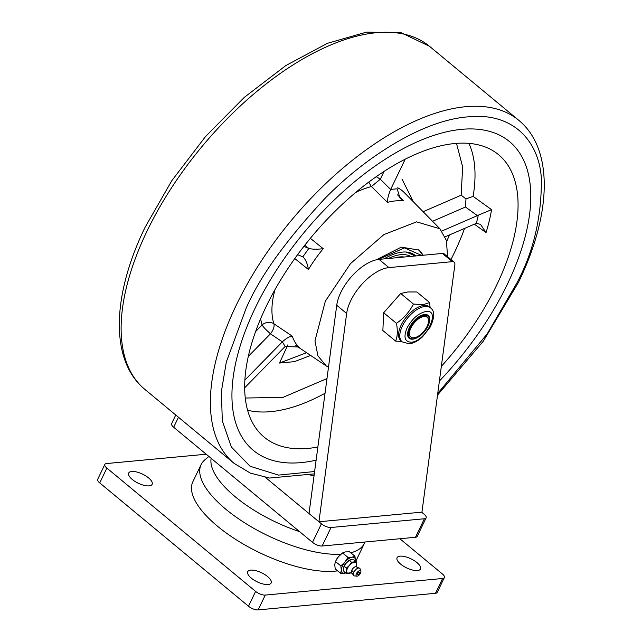 <?xml version="1.0" encoding="UTF-8"?>
<svg xmlns="http://www.w3.org/2000/svg" width="642" height="642" viewBox="0 0 642 642"><rect width="100%" height="100%" fill="white"/><g stroke="black" fill="none" stroke-linecap="round" stroke-linejoin="round"><path stroke-width="0.96" d="M265.451 477.431L321.409 523.824A7.431 2.873 25.7 0 0 331.039 527.499L424.394 518.76A7.431 2.873 25.7 0 0 426.127 517.869A7.431 2.873 25.7 0 0 424.097 514.21L421.625 512.156M175.764 415.005L171.631 423.592A7.431 2.873 25.7 0 0 173.661 427.251L312.502 542.346A7.431 2.873 25.7 0 0 322.123 546.021L415.478 537.282A7.431 2.873 25.7 0 0 417.212 536.391L426.127 517.869M318.938 521.769L309.019 513.552L336.737 305.271A37.148 18.522 -50.3 0 1 379.029 259.376L442.426 253.446A7.431 3.708 -50.3 0 1 444.192 253.895L454.111 262.121A7.431 3.708 -50.3 0 1 454.857 264.833L421.938 512.131L318.938 521.769L346.656 313.497A37.148 18.522 -50.3 0 1 388.94 267.602L452.337 261.663A7.431 3.708 -50.3 0 1 454.111 262.121M208.867 456.438L204.886 459.808A90.642 35.061 25.7 0 0 201.106 464.615A90.642 35.061 25.7 0 0 225.84 509.25A90.642 35.061 25.7 0 0 340.878 554.247M337.588 570.842A90.642 35.061 -154.3 0 1 217.622 526.32A90.642 35.061 -154.3 0 1 192.889 481.677L201.106 464.615M350.741 552.81A90.642 35.061 25.7 0 0 364.463 543.228L356.246 560.297A90.642 35.061 -154.3 0 1 355.732 561.269M364.463 543.228A90.642 35.061 25.7 0 0 364.977 542.009M360.852 571.203L360.082 568.852A4.743 2.271 128.9 0 0 359.857 568.435L355.901 566.645A3.94 1.886 128.9 0 0 355.764 566.653A3.94 1.886 128.9 0 0 351.784 570.208A3.94 1.886 128.9 0 0 351.343 572.287L353.919 575.778A4.743 2.271 128.9 0 0 354.376 575.906L356.84 576.171A3.346 1.605 128.9 0 0 357.137 576.171A3.346 1.605 128.9 0 0 359.881 574.189A3.346 1.605 128.9 0 0 360.852 571.203A3.346 1.605 128.9 0 0 359.817 570.61A3.346 1.605 128.9 0 0 356.543 573.41A3.346 1.605 128.9 0 0 356.84 576.171M359.857 568.435A4.743 2.271 128.9 0 0 358.605 568.018A4.743 2.271 128.9 0 0 353.806 572.303A4.743 2.271 128.9 0 0 353.919 575.778M352.065 573.162L350.155 573.017A6.685 3.202 -51.1 0 1 348.903 573.37A6.685 3.202 -51.1 0 1 346.696 571.011A6.685 3.202 -51.1 0 1 349.376 565.458A6.685 3.202 -51.1 0 1 354.248 562.256A6.685 3.202 -51.1 0 1 356.454 564.615A6.685 3.202 -51.1 0 1 356.374 565.241M359.071 572.15A1.485 0.714 -51.1 0 1 359.408 572.231A1.485 0.714 -51.1 0 1 359.231 573.563A1.485 0.714 -51.1 0 1 357.883 574.622A1.485 0.714 -51.1 0 1 357.546 574.542A1.485 0.714 -51.1 0 1 357.73 573.218A1.485 0.714 -51.1 0 1 359.071 572.15M356.374 565.321L356.206 561.646L351.487 562.207L349.376 565.458L346.447 568.05L346.696 571.011L346.134 573.322L350.853 572.76M346.134 573.322L343.903 571.524L343.655 568.555L344.216 566.244L346.447 568.05M351.487 562.207L349.256 560.41L351.206 559.8L353.975 559.848L356.206 561.646M349.256 560.41L346.327 563.002L344.216 566.244M347.675 561.646A6.685 3.202 128.9 0 0 347.555 561.75A6.685 3.202 128.9 0 0 346.327 563.002A6.685 3.202 128.9 0 0 344.802 565.161A6.685 3.202 128.9 0 0 344.746 565.265M131.738 471.485A13 5.032 -154.3 0 1 145.806 475.915A13 5.032 -154.3 0 1 152.13 484.317A13 5.032 -154.3 0 1 149.088 485.874A13 5.032 -154.3 0 1 135.021 481.436A13 5.032 -154.3 0 1 128.697 473.042A13 5.032 -154.3 0 1 131.738 471.485M250.749 570.136A13 5.032 -154.3 0 1 264.817 574.566A13 5.032 -154.3 0 1 271.141 582.968A13 5.032 -154.3 0 1 268.099 584.525A13 5.032 -154.3 0 1 254.031 580.087A13 5.032 -154.3 0 1 247.708 571.693A13 5.032 -154.3 0 1 250.749 570.136M400.11 556.157A13 5.032 -154.3 0 1 414.178 560.586A13 5.032 -154.3 0 1 420.502 568.989A13 5.032 -154.3 0 1 417.461 570.537A13 5.032 -154.3 0 1 403.393 566.108A13 5.032 -154.3 0 1 397.069 557.705A13 5.032 -154.3 0 1 400.11 556.157M104.839 464.431L97.712 479.253A7.431 2.873 25.7 0 0 99.735 482.912L248.494 606.225A7.431 2.873 25.7 0 0 258.124 609.9L435.493 593.296A7.431 2.873 25.7 0 0 437.226 592.406L444.36 577.591A7.431 2.873 -154.3 0 1 442.619 578.482L265.258 595.086A7.431 2.873 -154.3 0 1 255.628 591.41L106.869 468.09A7.431 2.873 -154.3 0 1 104.839 464.431A7.431 2.873 -154.3 0 1 106.58 463.548L206.194 454.223M399.878 538.742L442.33 573.932A7.431 2.873 -154.3 0 1 444.36 577.591M310.303 475L314.042 475.786A26.747 10.344 -154.3 0 1 310.303 475A26.747 10.344 -154.3 0 1 310.134 474.952M507.397 284.133A200.609 100 -50.3 0 1 439.385 381.043A200.609 100 -50.3 0 0 507.397 284.133A200.609 100 -50.3 0 0 511.658 143.479A200.609 100 -50.3 0 1 507.397 284.133M316.121 460.162A200.609 100 -50.3 0 1 255.717 452.217A200.609 100 -50.3 0 1 255.339 307.719A200.609 100 -50.3 0 1 511.658 143.479L511.658 143.479A200.609 100 -50.3 0 0 255.339 307.719A200.609 100 -50.3 0 0 255.717 452.217L255.717 452.217A200.609 100 -50.3 0 0 316.121 460.162M474.31 224.154L486.042 232.597L480.513 224.379L476.364 223.328L478.338 215.15L491.571 209.669L473.114 196.372L465.988 198.948L461.165 195.208L462.641 166.944L456.47 143.286M317.878 446.976A183.516 91.485 -50.3 0 1 260.853 434.096A183.516 91.485 -50.3 0 1 266.077 306.715A183.516 91.485 -50.3 0 1 494.797 151.881A183.516 91.485 -50.3 0 1 496.659 285.136A183.516 91.485 -50.3 0 1 441.335 366.389M328.487 367.256L326.24 365.924L317.959 355.901L314.957 340.886L325.342 301.17L350.524 263.589L383.884 234.595L416.578 221.859L439.939 228.777L446.399 240.485L447.57 256.696M297.84 346.528L299.357 347.555L298.61 347.017L285.144 346.487L282.352 341.857C286.525 338.093 289.855 336.207 292.327 336.199L273.917 323.785C274.559 326.666 273.404 330.012 270.442 333.832L248.326 356.39M376.212 259.841L401.322 247.122L419.306 250.163L423.287 255.235M245.3 398.024L283.042 397.366L326.987 378.547M465.988 198.948L465.45 207.029L477.391 215.624L478.338 215.15M476.364 223.328L445.147 236.802M310.648 355.451L294.437 361.647L279.503 363.043L287.905 344.794M285.144 346.487L244.706 387.744M282.303 341.905L244.907 380.056M282.352 341.857L270.442 333.832L265.523 329.194A8.916 1.276 -135.6 0 1 262.056 324.964A8.916 7.375 161.8 0 1 273.917 323.785A94.326 47.018 129.7 0 1 275.041 289.534M294.774 258.541L308.409 269.496C307.414 263.372 305.56 259.159 302.847 256.864L297.591 254.641M302.815 256.848L308.818 248.454L303.859 246.351M310.319 238.286L323.207 248.679C317.317 249.441 312.518 249.369 308.818 248.454L304.765 245.188M384.141 171.262L380.305 179.214L390.641 189.462L405.271 159.055M390.665 189.398L397.189 188.82L400.022 198.137L403.593 200.858A92.111 45.919 129.7 0 0 387.415 202.374C387.431 198.884 388.506 194.574 390.641 189.462M423.126 211.708L461.165 195.208M441.881 231.024L477.391 215.624M279.503 363.043L306.563 352.707M303.449 257.241L302.847 256.864M368.725 182.023L371.164 186.268L387.415 202.374M376.18 176.622L380.305 179.214L371.437 186.549A94.326 47.018 129.7 0 0 355.379 192.624M397.583 194.895L403.593 200.858M384.052 258.911A52.748 26.298 -50.3 0 1 415.743 255.941M415.366 255.973L406.201 252.033M388.241 258.517A49.33 24.589 -50.3 0 1 410.679 256.415M404.308 257.009A46.633 23.248 129.7 0 0 394.613 257.915M413.368 338.864A14.116 7.038 -50.3 0 1 410.142 327.958A14.116 7.038 -50.3 0 1 424.659 315.399A14.116 7.038 -50.3 0 1 429.498 320.823A14.116 7.038 -50.3 0 1 414.756 338.607A14.116 7.038 -50.3 0 1 413.368 338.864M343.663 568.483A6.46 3.09 -51.1 0 1 344.425 565.698A6.46 3.09 -51.1 0 1 344.778 565.04A6.46 3.09 -51.1 0 1 347.434 561.75A6.46 3.09 -51.1 0 1 348.983 560.602M355.387 560.988A9.662 4.622 128.9 0 0 355.435 560.386A9.662 4.622 128.9 0 0 352.033 557.232A9.662 4.622 128.9 0 0 344.979 562.079A9.662 4.622 128.9 0 0 341.319 570.08A9.662 4.622 128.9 0 0 344.722 573.226A9.662 4.622 128.9 0 0 345.709 572.977M355.435 560.386L354.93 556.189L352.033 557.232L347.956 557.328L344.979 562.079L340.822 565.891L341.319 570.08L340.645 573.314L335.228 568.94L334.731 564.751L335.397 561.509L338.382 556.758A9.662 4.622 128.9 0 0 336.392 559.615A9.662 4.622 128.9 0 0 336.32 559.76M340.525 554.56A9.662 4.622 128.9 0 0 340.364 554.696A9.662 4.622 128.9 0 0 338.382 556.758L342.539 552.947L345.436 551.903L349.513 551.815L354.93 556.189M340.645 573.314L345.741 573.001M340.822 565.891L335.397 561.509M347.956 557.328L342.539 552.947M411.265 342.202C425.839 341.648 441.439 309.227 426.055 311.474C418.576 313.103 412.244 318.592 407.044 327.926C403.32 337.122 404.733 341.881 411.265 342.202M401.643 341.456L395.608 341.103C397.558 336.568 397.831 330.646 396.443 323.335C403.77 318.304 409.444 311.876 413.44 304.059L423.198 304.685L429.61 302.543L430.1 307.598M417.894 337.275A14.862 7.407 -50.3 0 1 412.718 339.185A14.862 7.407 -50.3 0 1 407.622 333.479A14.862 7.407 -50.3 0 1 423.142 314.765A14.862 7.407 -50.3 0 1 424.603 314.492A14.862 7.407 -50.3 0 1 428.768 324.154M395.608 341.103L382.857 330.526L383.683 312.766L400.688 293.482L407.839 291.958L416.851 291.974L429.61 302.543M400.688 293.482L413.44 304.059M383.683 312.766L396.443 323.335M413.873 337.804A12.848 6.404 -50.3 0 1 410.816 337.026A12.848 6.404 -50.3 0 1 412.333 325.422A12.848 6.404 -50.3 0 1 424.153 316.458A12.848 6.404 -50.3 0 1 427.211 317.236A12.848 6.404 -50.3 0 1 425.694 328.84A12.848 6.404 -50.3 0 1 413.873 337.804M343.663 569.711A6.685 3.202 -51.1 0 1 344.289 565.714A6.685 3.202 -51.1 0 1 352.041 559.744A6.685 3.202 -51.1 0 0 344.289 565.714A6.685 3.202 -51.1 0 0 343.663 569.711M424.394 518.76L415.478 537.282M331.039 527.499L322.123 546.021M321.409 523.824L312.502 542.346M178.468 417.252L173.661 427.251M442.426 253.446L452.337 261.663M379.029 259.376L388.94 267.602M336.737 305.271L346.656 313.497M211.162 458.34A84.752 32.782 25.7 0 0 235.341 496.852A84.752 32.782 25.7 0 0 299.549 531.616M351.784 570.208A4.831 1.87 -154.3 0 0 353.148 571.821A4.831 1.87 25.7 0 0 353.806 572.303M442.619 578.482L435.493 593.296M265.258 595.086L258.124 609.9M255.628 591.41L248.494 606.225M106.869 468.09L99.735 482.912M450.965 259.512A178.38 88.925 129.7 0 0 454.239 252.94A178.38 88.925 129.7 0 0 464.559 228.383M446.663 241.52L449.472 234.924M486.042 232.597A180.587 90.024 129.7 0 0 491.571 209.669M473.114 196.372A178.38 88.925 129.7 0 0 468.925 143.31M292.327 336.199A92.111 45.919 129.7 0 0 299.357 347.555M247.627 410.254A178.38 88.925 129.7 0 0 325.029 393.257M255.62 331.537L262.056 324.964L260.572 318.889M401.94 178.941L413.288 201.724M432.564 221.289L465.45 207.029M323.207 248.679A92.111 45.919 129.7 0 0 308.409 269.496M439.939 228.777L404.115 192.415A94.326 47.018 129.7 0 0 397.687 187.785M314.612 471.525L278.5 475.104L250.075 466.252L231.369 447.009L222.317 420.887L221.37 391.556L226.337 361.952L246.006 308.593C259.175 277.641 285.433 240.991 324.78 198.635C364.054 158.245 421.922 120.479 467.536 116.884C513.825 111.877 539.087 141.858 541.358 178.364C541.72 217.004 533.51 251.969 516.73 283.258L487.118 334L437.74 393.434M144.899 389.421C109.662 360.579 111.877 295.545 145.1 227.268L171.759 180.747L205.592 136.465L244.458 97.223L285.923 65.508L327.444 43.319L366.646 32.1L401.402 32.854L429.41 46.224A222.894 111.114 129.7 0 0 147.122 230.927A222.894 111.114 129.7 0 0 144.899 389.421L234.153 463.412A222.894 111.114 -50.3 0 1 236.384 304.918A222.894 111.114 -50.3 0 1 518.664 120.215C553.902 149.056 551.695 214.091 518.463 282.368L483.322 341.159L437.515 395.095M378.154 259.48L404.468 247.892L421.609 255.396M430.349 307.807A22.109 11.026 129.7 0 0 425.084 306.459A22.109 11.026 129.7 0 0 404.749 321.883A22.109 11.026 129.7 0 0 402.125 341.857L400.921 340.854A22.109 11.026 129.7 0 1 403.537 320.888A22.109 11.026 129.7 0 1 423.872 305.456A22.109 11.026 129.7 0 1 429.145 306.804L430.349 307.807C434.859 310.664 434.835 317.06 430.268 326.979L422.452 336.906C418.086 340.934 413.665 343.237 409.187 343.807L402.125 341.857M356.912 567.167L356.358 565.329M326.24 365.924L295.818 345.492M429.41 46.224L518.664 120.215M314.299 473.876L269.56 478.049L250.38 473.114L234.153 463.412M418.753 249.73L422.781 255.283M429.498 320.823L429.554 320.077M414.756 338.607L414.034 338.799"/></g></svg>
